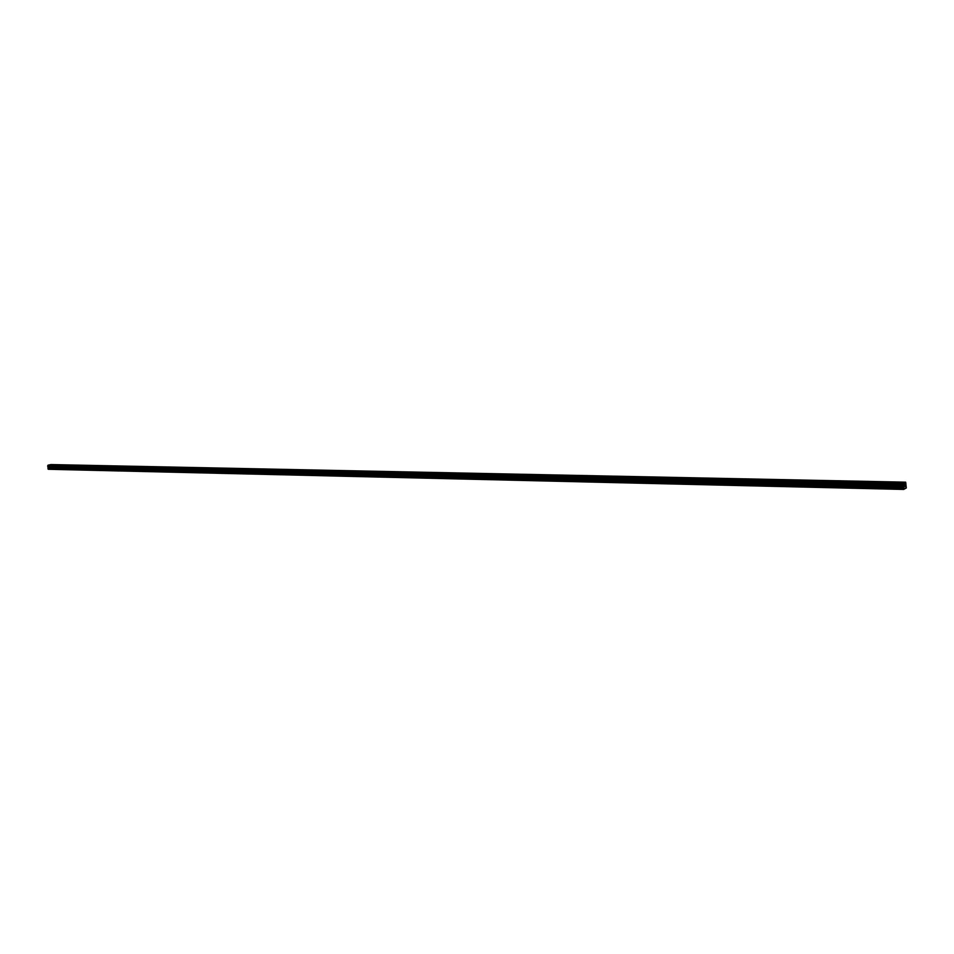 <?xml version="1.0" encoding="UTF-8"?>
<svg xmlns="http://www.w3.org/2000/svg" width="954" height="954" viewBox="0 0 954 954"><rect width="100%" height="100%" fill="white"/><g stroke="black" fill="none" stroke-linecap="round" stroke-linejoin="round"><path stroke-width="0.72" stroke-dasharray="4.77 3.58" d="M893.719 484.847L895.019 484.68L893.719 484.847M894.59 488.496L893.373 488.615L894.59 488.496M872.588 484.382L873.876 484.215L872.588 484.382M873.47 488.007L872.254 488.126L873.47 488.007M851.815 483.928L853.103 483.761L851.815 483.928M852.721 487.518L851.505 487.649L852.721 487.518M831.399 483.487L832.675 483.32L831.399 483.487M832.305 487.053L831.101 487.172L832.305 487.053M811.317 483.046L812.593 482.879L811.317 483.046M812.248 486.588L811.043 486.707L812.248 486.588M791.581 482.617L792.846 482.45L791.581 482.617M792.524 486.123L791.319 486.254L792.524 486.123M772.168 482.199L773.432 482.032L772.168 482.199M773.122 485.669L771.929 485.801L773.122 485.669M753.064 481.782L754.328 481.615L753.064 481.782M754.042 485.228L752.849 485.359L754.042 485.228M734.282 481.376L735.534 481.21L734.282 481.376M735.272 484.787L734.079 484.918L735.272 484.787M715.798 480.971L717.05 480.804L715.798 480.971M716.8 484.358L715.619 484.489L716.8 484.358M697.624 480.577L698.865 480.411L697.624 480.577M698.638 483.94L697.446 484.072L698.638 483.94M679.725 480.184L680.965 480.017L679.725 480.184M680.751 483.523L679.57 483.654L680.751 483.523M662.112 479.802L663.352 479.635L662.112 479.802M663.149 483.118L661.969 483.249L663.149 483.118M644.773 479.421L646.013 479.254L644.773 479.421M645.822 482.712L644.642 482.843L645.822 482.712M627.708 479.051L628.936 478.884L627.708 479.051M628.769 482.319L627.589 482.45L628.769 482.319M610.906 478.681L612.122 478.514L610.906 478.681M611.967 481.925L610.798 482.056L611.967 481.925M594.354 478.324L595.582 478.157L594.354 478.324M595.427 481.543L594.259 481.675L595.427 481.543M578.064 477.966L579.281 477.799L578.064 477.966M579.15 481.162L577.981 481.293L579.15 481.162M562.013 477.62L563.218 477.453L562.013 477.62M563.098 480.78L561.942 480.923L563.098 480.78M546.201 477.274L547.405 477.107L546.201 477.274M547.298 480.422L546.141 480.554L547.298 480.422M530.627 476.94L531.831 476.761L530.627 476.94M531.736 480.053L530.579 480.196L531.736 480.053M515.279 476.606L516.484 476.428L515.279 476.606M516.4 479.695L515.243 479.838L516.4 479.695M500.158 476.273L501.351 476.106L500.158 476.273M501.279 479.349L500.123 479.48L501.279 479.349M485.252 475.951L486.445 475.784L485.252 475.951M486.385 479.003L485.228 479.135L486.385 479.003M470.572 475.629L471.753 475.462L470.572 475.629M471.705 478.658L470.56 478.801L471.705 478.658M456.095 475.319L457.276 475.14L456.095 475.319M457.228 478.324L456.084 478.467L457.228 478.324M441.821 474.997L443.002 474.83L441.821 474.997M442.966 477.99L441.821 478.133L442.966 477.99M427.75 474.698L428.93 474.532L427.75 474.698M428.906 477.668L427.762 477.799L428.906 477.668M413.881 474.388L415.05 474.221L413.881 474.388M415.038 477.346L413.893 477.477L415.038 477.346M400.191 474.09L401.372 473.923L400.191 474.09M401.36 477.024L400.227 477.167L401.36 477.024M386.704 473.804L387.873 473.637L386.704 473.804M387.873 476.714L386.74 476.845L387.873 476.714M373.396 473.518L374.564 473.339L373.396 473.518M374.576 476.404L373.443 476.547L374.576 476.404M360.278 473.232L361.435 473.053L360.278 473.232M361.459 476.094L360.326 476.237L361.459 476.094M347.328 472.945L348.484 472.779L347.328 472.945M348.508 475.796L347.387 475.939L348.508 475.796M334.556 472.671L335.713 472.504L334.556 472.671M335.748 475.497L334.615 475.641L335.748 475.497M321.951 472.397L323.108 472.23L321.951 472.397M323.144 475.199L322.023 475.342L323.144 475.199M309.525 472.123L310.67 471.956L309.525 472.123M310.718 474.913L309.597 475.056L310.718 474.913M297.254 471.848L298.399 471.681L297.254 471.848M298.447 474.627L297.326 474.77L298.447 474.627M285.139 471.586L286.283 471.419L285.139 471.586M286.343 474.353L285.222 474.496L286.343 474.353M273.19 471.336L274.323 471.169L273.19 471.336M274.394 474.066L273.273 474.21L274.394 474.066M261.384 471.073L262.529 470.906L261.384 471.073M262.6 473.792L261.491 473.935L262.6 473.792M249.745 470.823L250.878 470.656L249.745 470.823M250.95 473.518L249.841 473.661L250.95 473.518M238.25 470.572L239.371 470.405L238.25 470.572M239.454 473.256L238.357 473.399L239.454 473.256M226.897 470.322L228.018 470.155L226.897 470.322M228.113 472.993L227.004 473.136L228.113 472.993M215.687 470.072L216.808 469.917L215.687 470.072M216.904 472.731L215.795 472.874L216.904 472.731M204.621 469.833L205.742 469.678L204.621 469.833M205.837 472.468L204.74 472.612L205.837 472.468M193.686 469.595L194.807 469.44L193.686 469.595M194.902 472.218L193.805 472.361L194.902 472.218M182.894 469.368L184.003 469.201L182.894 469.368M184.11 471.968L183.013 472.111L184.11 471.968M172.221 469.129L173.342 468.974L172.221 469.129M173.449 471.717L172.364 471.86L173.449 471.717M161.691 468.903L162.8 468.736L161.691 468.903M162.919 471.479L161.834 471.622L162.919 471.479M151.292 468.676L152.39 468.509L151.292 468.676M152.521 471.228L151.424 471.371L152.521 471.228M141.013 468.45L142.11 468.295L141.013 468.45M142.241 470.99L141.156 471.133L142.241 470.99M130.853 468.235L131.95 468.068L130.853 468.235M132.081 470.763L130.996 470.906L132.081 470.763M120.824 468.009L121.909 467.854L120.824 468.009M122.052 470.525L120.967 470.668L122.052 470.525M110.902 467.794L112 467.639L110.902 467.794M112.131 470.298L111.058 470.441L112.131 470.298M101.1 467.579L102.197 467.424L101.1 467.579M102.34 470.072L101.255 470.203L102.34 470.072M91.417 467.377L92.502 467.21L91.417 467.377M92.645 469.845L91.572 469.988L92.645 469.845M81.841 467.162L82.926 467.007L81.841 467.162M83.081 469.618L82.008 469.762L83.081 469.618M72.385 466.959L73.47 466.804L72.385 466.959M73.625 469.404L72.552 469.535L73.625 469.404M63.036 466.756L64.109 466.601L63.036 466.756M64.264 469.177L63.202 469.32L64.264 469.177M53.794 466.554L54.867 466.399L53.794 466.554M55.022 468.963L53.961 469.106L55.022 468.963M904.702 485.157L904.487 486.516M905.119 485.121L904.917 486.325M49.894 467.269L50.18 466.399L49.894 467.269M49.346 466.554L49.429 467.365L49.346 466.554M49.429 467.365L49.393 466.649L49.429 467.365M48.284 469.273L51.826 468.354L50.86 464.574M906.038 482.915L51.385 465.063L906.073 482.962M906.3 487.947L51.826 468.354M906.181 488.365L51.659 468.629M905.823 484.525L51.111 466.112M905.847 484.393L51.146 466.029M905.763 482.402L50.991 464.729M905.728 482.295L50.944 464.658M906.264 486.993L51.754 467.734M906.205 486.755L51.671 467.579M905.775 485.908L51.075 467.019M905.728 485.669L51.003 466.852M905.704 485.109L50.956 466.494M905.74 484.835L50.991 466.315M906.038 483.726L51.397 465.6M906.073 483.666L51.444 465.552M906.097 483.595L51.468 465.516M906.109 483.463L51.492 465.421M906.097 483.082L51.456 465.17M906.002 482.879L51.337 465.039M893.194 484.68L893.373 488.615M895.019 484.68L893.349 484.632M872.075 484.215L872.254 488.126M873.876 484.215L872.23 484.179M851.326 483.773L851.505 487.649M853.103 483.761L851.469 483.726M830.91 483.332L831.101 487.172M832.675 483.32L831.053 483.284M810.852 482.891L811.043 486.707M812.593 482.879L810.995 482.855M791.128 482.474L791.319 486.254M792.846 482.45L791.26 482.426M771.726 482.044L771.929 485.801M773.432 482.032L771.858 482.008M752.646 481.639L752.849 485.359M754.328 481.615L752.778 481.603M733.864 481.233L734.079 484.918M735.534 481.21L733.996 481.198M715.405 480.828L715.619 484.489M717.05 480.804L715.524 480.792M697.231 480.434L697.446 484.072M698.865 480.411L697.35 480.399M679.343 480.053L679.57 483.654M680.965 480.017L679.463 480.017M661.742 479.671L661.969 483.249M663.352 479.635L661.861 479.635M644.415 479.302L644.642 482.843M646.013 479.254L644.534 479.266M627.362 478.932L627.589 482.45M628.936 478.884L627.482 478.896M610.56 478.562L610.798 482.056M612.122 478.514L610.679 478.526M594.02 478.204L594.259 481.675M595.582 478.157L594.139 478.169M577.742 477.859L577.981 481.293M579.281 477.799L577.85 477.823M561.691 477.513L561.942 480.923M563.218 477.453L561.811 477.477M545.891 477.167L546.141 480.554M547.405 477.107L545.998 477.131M530.329 476.833L530.579 480.196M531.831 476.761L530.436 476.797M514.993 476.499L515.243 479.838M516.484 476.428L515.088 476.463M499.872 476.177L500.123 479.48M501.351 476.106L499.979 476.141M484.978 475.855L485.228 479.135M486.659 479.099L486.409 475.807L485.073 475.819M470.298 475.533L470.56 478.801M471.753 475.462L470.394 475.497M455.833 475.223L456.084 478.467M457.503 478.419L457.24 475.175L455.917 475.187M441.559 474.913L441.821 478.133M443.002 474.83L441.654 474.877M427.499 474.603L427.762 477.799M428.93 474.532L427.595 474.579M413.631 474.305L413.893 477.477M415.05 474.221L413.726 474.281M399.953 474.007L400.227 477.167M401.372 473.923L400.048 473.983M386.477 473.721L386.74 476.845M388.111 476.797L387.837 473.661L386.561 473.685M373.169 473.434L373.443 476.547M374.564 473.339L373.252 473.399M360.052 473.148L360.326 476.237M361.435 473.053L360.135 473.124M347.113 472.874L347.387 475.939M348.484 472.779L347.196 472.838M334.341 472.588L334.615 475.641M335.963 475.569L335.689 472.528L334.425 472.564M321.748 472.325L322.023 475.342M323.358 475.283L323.084 472.254L321.82 472.29M309.323 472.051L309.597 475.056M310.67 471.956L309.394 472.027M297.052 471.789L297.326 474.77M298.399 471.681L297.123 471.753M284.948 471.526L285.222 474.496M286.283 471.419L285.019 471.491M272.999 471.264L273.273 474.21M274.323 471.169L273.071 471.24M261.205 471.014L261.491 473.935M262.779 473.864L262.505 470.93L261.277 470.978M249.566 470.751L249.841 473.661M250.878 470.656L249.626 470.727M238.071 470.513L238.357 473.399M239.371 470.405L238.13 470.477M226.718 470.262L227.004 473.136M228.018 470.155L226.778 470.239M215.509 470.024L215.795 472.874M216.808 469.917L215.58 470M204.454 469.785L204.74 472.612M205.742 469.678L204.514 469.762M193.519 469.547L193.805 472.361M195.069 472.278L194.783 469.451L193.579 469.523M182.727 469.308L183.013 472.111M184.003 469.201L182.786 469.285M172.066 469.082L172.364 471.86M173.342 468.974L172.125 469.058M161.536 468.855L161.834 471.622M162.8 468.736L161.596 468.831M151.137 468.629L151.424 471.371M152.664 471.288L152.378 468.533L151.197 468.605M140.858 468.402L141.156 471.133M142.385 471.049L142.098 468.307L140.918 468.378M130.71 468.187L130.996 470.906M131.95 468.068L130.758 468.164M120.681 467.961L120.967 470.668M121.909 467.854L120.729 467.949M112.274 470.346L111.332 467.353L111.058 470.441M100.969 467.543L101.255 470.203M102.197 467.424L101.017 467.52M91.286 467.329L91.572 469.988M92.788 469.881L92.49 467.233L91.334 467.305M81.71 467.126L82.008 469.762M82.926 467.007L81.758 467.102M72.254 466.911L72.552 469.535M73.744 469.44L73.458 466.816L72.301 466.9M62.904 466.709L63.202 469.32M64.395 469.225L64.097 466.613L62.952 466.697M53.662 466.518L53.961 469.106M55.153 469.01L54.855 466.411L53.71 466.494M82.915 467.019L83.213 469.666M102.173 467.436L102.472 470.107M121.897 467.865L122.195 470.572M131.938 468.092L132.224 470.811M162.788 468.76L163.074 471.526M173.318 468.986L173.604 471.777M183.979 469.225L184.277 472.027M205.718 469.69L206.004 472.528M216.785 469.94L217.071 472.79M227.994 470.179L228.28 473.053M239.359 470.429L239.633 473.315M250.854 470.68L251.14 473.589M274.299 471.193L274.585 474.138M286.26 471.443L286.534 474.412M298.363 471.717L298.65 474.698M310.646 471.98L310.921 474.985M348.46 472.802L348.735 475.867M361.411 473.089L361.673 476.177M374.528 473.375L374.803 476.475M401.336 473.959L401.598 477.107M415.014 474.257L415.276 477.429M428.895 474.555L429.157 477.751M442.966 474.865L443.228 478.085M471.717 475.486L471.98 478.753M501.315 476.141L501.565 479.445M516.436 476.463L516.686 479.802M531.783 476.797L532.034 480.16M547.357 477.143L547.608 480.53M563.17 477.489L563.42 480.899M579.233 477.835L579.472 481.269M595.523 478.192L595.761 481.651M612.074 478.55L612.313 482.044M628.889 478.92L629.115 482.438M645.953 479.29L646.18 482.831M663.292 479.671L663.519 483.249M680.906 480.053L681.132 483.654M698.805 480.446L699.02 484.072M716.991 480.84L717.205 484.501M735.474 481.245L735.689 484.93M754.268 481.651L754.471 485.371M773.36 482.068L773.563 485.824M792.786 482.497L792.977 486.278M812.522 482.927L812.713 486.743M832.603 483.368L832.794 487.208M853.031 483.809L853.21 487.685M873.804 484.262L873.983 488.174M894.947 484.727L895.114 488.675"/><path stroke-width="1.43" d="M904.475 486.516L904.702 485.157M904.917 486.325L905.119 485.121M903.7 489.426L906.3 487.947L905.668 482.175L903.629 483.177L48.082 465.194L47.7 465.886L48.284 469.273L903.7 489.426L48.07 469.082M903.557 489.128L903.629 483.177M905.668 482.175L50.86 464.574L48.082 465.194M903.676 483.01L48.141 465.087M903.605 483.308L48.046 465.29M903.688 485.312L48.201 466.589M903.724 485.419L48.249 466.661M903.414 483.976L47.795 465.719M903.378 484.036L47.748 465.755M903.355 484.107L47.724 465.802M903.343 484.238L47.7 465.886M903.355 484.62L47.724 466.136M903.39 484.739L47.772 466.22M47.855 466.279L903.45 484.823L47.807 466.256M903.843 485.646L48.404 466.804M903.891 485.872L48.475 466.959M903.915 486.445L48.523 467.329M903.879 486.719L48.487 467.508M903.545 487.899L48.034 468.271M903.51 488.162L47.998 468.45"/></g></svg>
